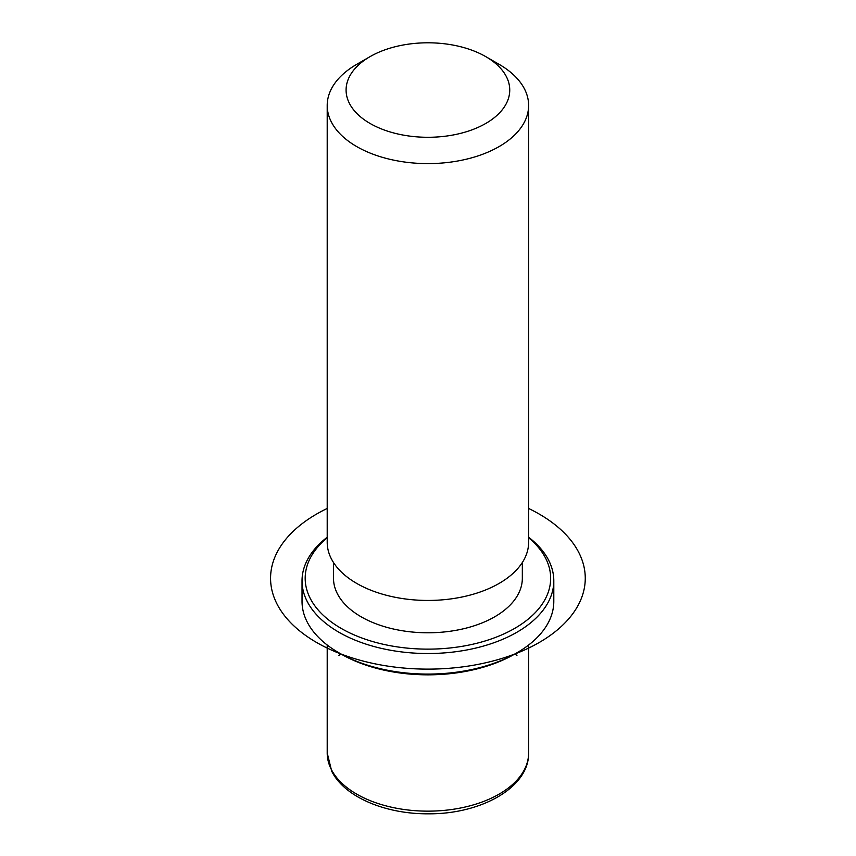 <?xml version="1.0" encoding="UTF-8"?>
<svg xmlns="http://www.w3.org/2000/svg" width="856" height="856" viewBox="0 0 856 856"><rect width="100%" height="100%" fill="white"/><g stroke="black" fill="none" stroke-linecap="round" stroke-linejoin="round"><path stroke-width="1.28" d="M522.331 562.531L522.331 578.271A94.417 54.506 180 0 1 441.343 632.231A94.417 54.506 180 0 1 337.328 593.625A94.417 54.506 180 0 1 333.508 578.271L333.508 562.531M485.78 56.635L499.134 64.35A100.708 58.144 180 0 1 524.557 89.088A100.708 58.144 180 0 1 528.623 105.459L528.623 542.297A100.708 58.144 180 0 1 442.242 599.853A100.708 58.144 180 0 1 331.283 558.668A100.708 58.144 180 0 1 327.206 542.297L327.206 105.459A100.708 58.144 180 0 1 356.706 64.35L370.06 56.635A81.823 47.241 180 0 1 485.78 56.635A81.823 47.241 180 0 1 506.431 76.74A81.823 47.241 180 0 1 450.952 135.376A81.823 47.241 180 0 1 349.398 103.341A81.823 47.241 180 0 1 370.06 56.635M528.623 105.459A100.708 58.144 180 0 1 442.242 163.014A100.708 58.144 180 0 1 331.283 121.83A100.708 58.144 180 0 1 327.206 105.459M516.938 655.364L514.713 654.08A122.74 70.866 180 0 1 341.127 654.08L338.901 655.364M528.623 537.236A125.886 72.674 180 0 1 548.717 560.38A125.886 72.674 180 0 1 553.8 580.839L553.8 601.404A125.886 72.674 180 0 1 516.938 652.796A125.886 72.674 180 0 1 338.901 652.796A125.886 72.674 180 0 1 307.122 621.863A125.886 72.674 180 0 1 302.029 601.404L302.029 580.839A125.886 72.674 180 0 1 327.206 537.236M528.623 537.771A122.74 70.866 180 0 1 545.689 558.326A122.74 70.866 180 0 1 462.475 646.269A122.74 70.866 180 0 1 310.15 598.226A122.74 70.866 180 0 1 327.206 537.771M553.8 580.839A125.886 72.674 180 0 1 445.826 652.786A125.886 72.674 180 0 1 307.122 601.308A125.886 72.674 180 0 1 302.029 580.839M327.206 508.464A157.354 90.854 0 0 0 316.656 642.514A157.354 90.854 0 0 0 539.184 642.514A157.354 90.854 0 0 0 539.184 514.039A157.354 90.854 0 0 0 528.623 508.464M528.623 645.007L528.623 753.013A100.708 58.144 180 0 1 442.242 810.557A100.708 58.144 180 0 1 331.283 769.384A100.708 58.144 180 0 1 327.206 753.013L327.206 645.007M528.623 753.013C529.275 787.499 480.922 814.291 428.3 813.81C385.425 814.152 344.401 797.011 331.711 771.203L327.206 753.013M514.713 654.08L516.938 652.796M341.127 654.08L338.901 652.796"/></g></svg>
